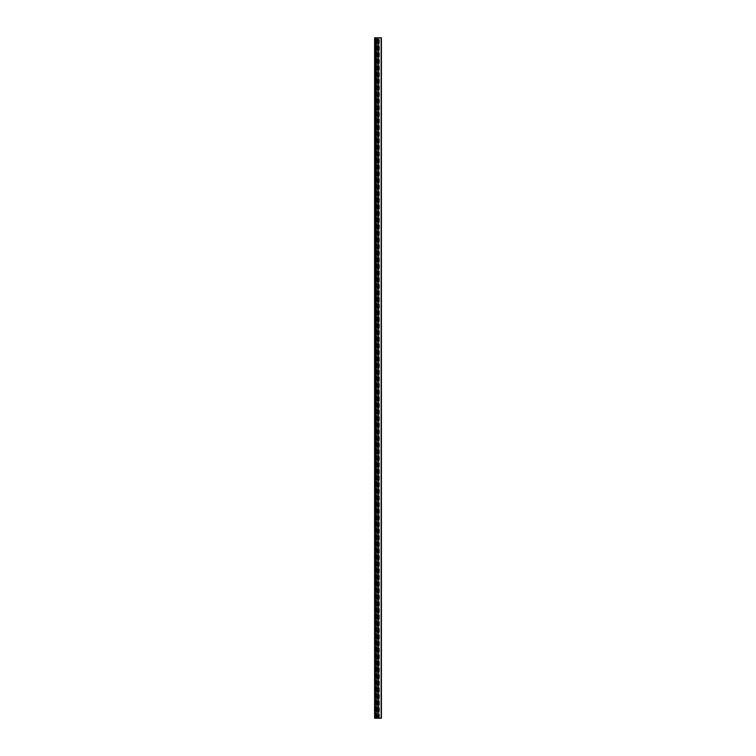 <?xml version="1.0" encoding="UTF-8"?>
<svg xmlns="http://www.w3.org/2000/svg" width="756" height="756" viewBox="0 0 756 756"><rect width="100%" height="100%" fill="white"/><g stroke="black" fill="none" stroke-linecap="round" stroke-linejoin="round"><path stroke-width="0.57" stroke-dasharray="3.78 2.83" d="M381.364 668.852L381.364 670.931L381.364 668.852L381.364 670.931L381.364 668.852L380.854 668.852L380.854 670.931L380.854 668.852L381.364 668.852M381.364 616.461L381.364 618.54L381.364 616.461L381.364 618.54L381.364 616.461L380.854 616.461L380.854 618.54L380.854 616.461L381.364 616.461M381.364 564.07L381.364 566.149L381.364 564.07L381.364 566.149L381.364 564.07L380.854 564.07L380.854 566.149L380.854 564.07L381.364 564.07M381.364 511.68L381.364 513.759L381.364 511.68L381.364 513.759L381.364 511.68L380.854 511.68L380.854 513.759L380.854 511.68L381.364 511.68M381.364 459.289L381.364 461.368L381.364 459.289L381.364 461.368L381.364 459.289L380.854 459.289L380.854 461.368L380.854 459.289L381.364 459.289M381.364 406.898L381.364 408.977L381.364 406.898L381.364 408.977L381.364 406.898L380.854 406.898L380.854 408.977L380.854 406.898L381.364 406.898M381.364 354.507L381.364 356.586L381.364 354.507L381.364 356.586L381.364 354.507L380.854 354.507L380.854 356.586L380.854 354.507L381.364 354.507M381.364 302.116L381.364 304.195L381.364 302.116L381.364 304.195L381.364 302.116L380.854 302.116L380.854 304.195L380.854 302.116L381.364 302.116M381.364 249.726L381.364 251.805L381.364 249.726L381.364 251.805L381.364 249.726L380.854 249.726L380.854 251.805L380.854 249.726L381.364 249.726M381.364 197.335L381.364 199.414L381.364 197.335L381.364 199.414L381.364 197.335L380.854 197.335L380.854 199.414L380.854 197.335L381.364 197.335M381.364 144.944L381.364 147.023L381.364 144.944L381.364 147.023L381.364 144.944L380.854 144.944L380.854 147.023L380.854 144.944L381.364 144.944M380.854 669.892L380.854 668.852L380.854 669.892M380.854 617.501L380.854 616.461L380.854 617.501M380.854 565.11L380.854 564.07L380.854 565.11M380.854 512.719L380.854 513.759L380.854 512.719M380.854 460.328L380.854 459.289L380.854 460.328M380.854 407.938L380.854 406.898L380.854 407.938M380.854 355.547L380.854 354.507L380.854 355.547M380.854 303.156L380.854 302.116L380.854 303.156M380.854 250.765L380.854 249.726L380.854 250.765M380.854 198.374L380.854 199.414L380.854 198.374M380.854 145.984L380.854 147.023L380.854 145.984M381.364 92.553L381.364 94.632L381.364 92.553L381.364 94.632L381.364 92.553L380.854 92.553L380.854 94.632L380.854 92.553L380.854 94.632L380.854 92.553L381.364 92.553M381.364 40.163L381.364 42.242L381.364 40.163L381.364 42.242L381.364 40.163L380.854 40.163L380.854 42.242L380.854 40.163L380.854 42.242L380.854 40.163L381.364 40.163M375.241 37.8L378.482 37.8L378.482 718.2L380.854 718.2L378.482 718.2L378.482 37.8L380.854 37.8L376.233 37.8L381.364 37.8L381.364 718.2L376.233 718.2L381.364 718.2L381.364 37.8L380.854 37.8L380.854 718.2L380.854 37.8L375.212 37.8L375.212 718.2L375.212 37.8L378.104 37.8L375.241 37.8L375.212 718.2L377.424 718.2L375.619 718.2L375.619 37.8L375.212 718.2L378.104 718.2L375.241 718.2M380.854 718.2L380.854 37.8L380.854 718.2M379.238 718.2L379.238 37.8M376.233 718.2L375.212 718.2L377.036 718.2L376.157 718.2L376.157 37.8L375.212 37.8L377.036 37.8L375.212 37.8L376.157 37.8L376.157 718.2L376.242 37.8L376.242 718.2M379.427 718.2L379.427 37.8M378.718 718.2L375.212 718.2L375.212 37.8L375.212 718.2L375.212 37.8L375.212 718.2L376.157 718.2L374.598 718.2L374.598 37.8L381.402 37.8L381.402 718.2L378.718 718.2L378.718 37.8M377.424 718.2L377.424 37.8L377.424 718.2M375.496 718.2L375.496 37.8M375.978 718.2L375.978 37.8M376.441 718.2L376.441 37.8M376.186 718.2L376.186 37.8M375.713 718.2L375.713 37.8L375.723 718.2M376.337 718.2L376.337 37.8L376.337 718.2M376.951 718.2L376.951 37.8L376.951 718.2M375.354 718.2L375.354 37.8M377.783 718.2L377.783 37.8M380.854 670.931L381.364 670.931L380.854 670.931M380.854 618.54L381.364 618.54L380.854 618.54M380.854 566.149L381.364 566.149L380.854 566.149M380.854 513.759L381.364 513.759L380.854 513.759M380.854 461.368L381.364 461.368L380.854 461.368M380.854 408.977L381.364 408.977L380.854 408.977M380.854 356.586L381.364 356.586L380.854 356.586M380.854 304.195L381.364 304.195L380.854 304.195M380.854 251.805L381.364 251.805L380.854 251.805M380.854 199.414L381.364 199.414L380.854 199.414M380.854 147.023L381.364 147.023L380.854 147.023M378.104 718.2L378.104 37.8M375.212 718.2L375.212 37.8L375.212 718.2M376.573 718.2L376.573 37.8M380.854 42.242L381.364 42.242L380.854 42.242M380.854 94.632L381.364 94.632L380.854 94.632M377.036 718.2L377.036 37.8"/><path stroke-width="1.13" d="M374.825 718.2L381.402 718.2L381.402 37.8L374.598 37.8L374.598 718.2L374.825 37.8M378.718 718.2L378.718 37.8M377.253 718.2L377.253 37.8"/></g></svg>
